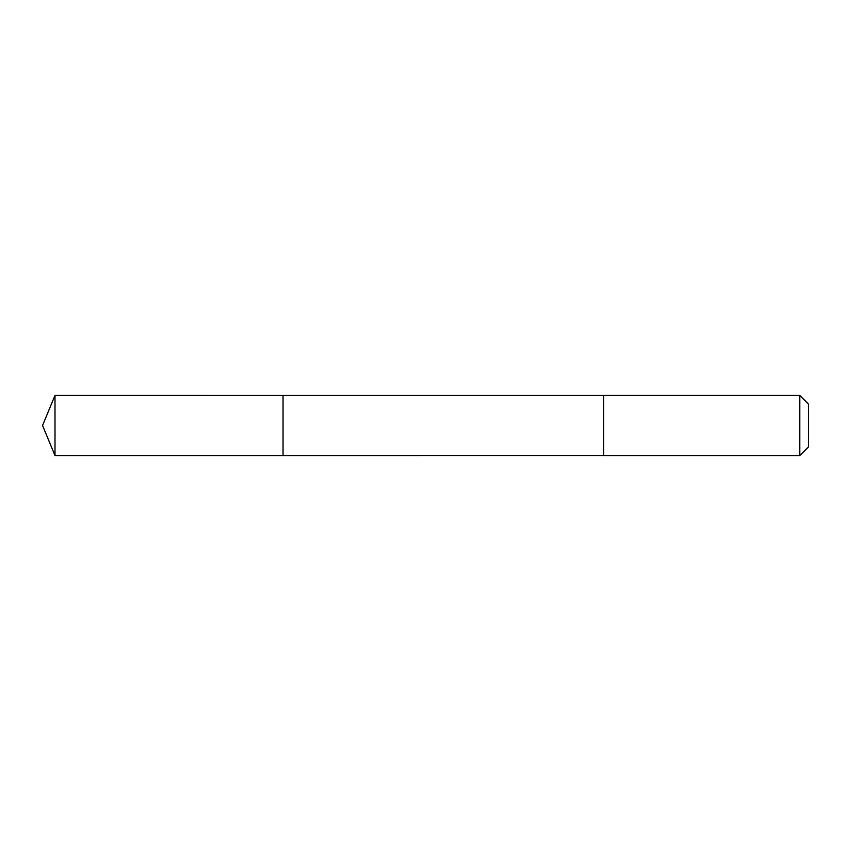 <?xml version="1.0" encoding="UTF-8"?>
<svg xmlns="http://www.w3.org/2000/svg" width="851" height="851" viewBox="0 0 851 851"><rect width="100%" height="100%" fill="white"/><g stroke="black" fill="none" stroke-linecap="round" stroke-linejoin="round"><path stroke-width="1.28" d="M283.021 455.551L283.021 395.449L54.996 395.438L54.996 455.562L283.021 455.551L283.021 395.449L603.614 395.449L603.614 455.551L54.996 455.562L42.55 425.5L54.996 455.562M603.614 449.626L603.614 455.562L799.77 455.562L799.77 395.438L603.614 395.438L603.614 449.626M799.77 395.438L808.45 404.119L808.45 446.881L799.77 455.562M42.55 425.5L54.996 395.438"/></g></svg>
